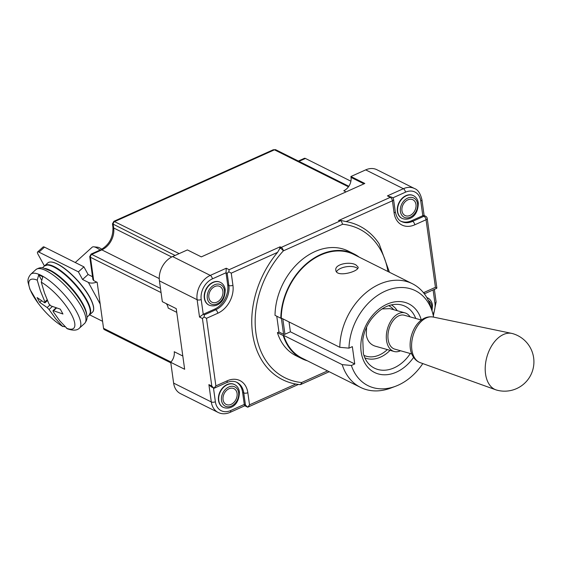 <?xml version="1.0" encoding="UTF-8"?>
<svg xmlns="http://www.w3.org/2000/svg" width="562" height="562" viewBox="0 0 562 562"><rect width="100%" height="100%" fill="white"/><g stroke="black" fill="none" stroke-linecap="round" stroke-linejoin="round"><path stroke-width="0.84" d="M392.782 197.88L405.476 192.183A16.628 12.455 -63.4 0 1 420.755 200.964A2.936 1.314 -7.9 0 0 421.922 199.693C420.383 193.426 417.917 189.71 414.524 188.544L376.849 169.703A19.565 14.654 116.6 0 0 365.693 169.879L350.899 176.517L364.815 183.472L201.315 256.876L187.399 249.921L172.604 256.567A19.565 14.654 116.6 0 0 159.439 280.881L162.327 301.675L176.236 308.629L184.652 369.269L170.743 362.314L173.623 383.108A19.565 14.654 116.6 0 0 180.451 393.618L218.133 412.452C221.835 414.236 225.833 414.208 230.125 412.36A2.936 1.433 65.8 0 0 230.659 410.555A16.628 12.455 -63.4 0 1 215.379 401.767L213.469 387.963M182.812 356.02L174.234 351.728A10.762 8.058 -63.4 0 1 170.743 362.314M166.169 303.592A10.762 8.058 -63.4 0 1 168.171 308.067L176.756 312.353M350.899 176.517L351.025 177.381A10.762 8.058 -63.4 0 1 343.782 190.757L346.052 191.895M350.899 181.196L305.433 158.463A3.913 1.911 -114.2 0 0 304.309 158.358L298.338 161.041M89.723 256.567L92.899 279.532L93.692 280.6L97.17 282.335L103.549 328.327A2.445 1.834 116.6 0 0 104.399 329.641L170.813 362.841M179.152 253.624L113.889 221.302L273.272 149.752L274.453 149.822L348.461 186.816M160.486 288.425L91.072 254.101M93.692 280.6L90.454 257.277A2.445 1.834 -63.4 0 1 92.098 254.242L101.834 249.872A3.913 1.911 -114.2 0 0 100.71 249.767L91.142 254.059L89.723 256.616L90.454 257.277L161.062 292.577M112.47 223.802L175.077 255.457M400.966 221.217A19.565 14.654 116.6 0 0 411.51 220.761L422.8 215.696L423.959 216.272L412.67 221.344A19.565 14.654 -63.4 0 1 401.514 221.512C398.556 220.416 396.47 217.129 395.262 211.656A2.936 1.314 -7.9 0 1 394.095 212.928A22.494 16.846 116.6 0 0 414.77 224.814L426.059 219.742L435.438 287.315L424.148 292.388A2.936 1.433 65.8 0 1 424.113 293.505M401.978 218.351A12.715 9.526 -63.4 0 1 401.83 218.281A12.715 9.526 -63.4 0 1 398.999 202.65A12.715 9.526 -63.4 0 1 413.203 195.534A12.715 9.526 -63.4 0 1 413.351 195.611M214.529 309.198L215.689 309.781L204.399 314.846L204.083 316.968L202.425 318.492L199.524 317.045L203.24 314.27L214.529 309.198A19.565 14.654 116.6 0 0 227.694 284.885L226.015 272.753L226.247 268.236L210.286 275.401A19.565 14.654 116.6 0 0 197.122 299.722L159.439 280.881M242.601 392.304L243.76 392.887L245.446 405.012L247.617 407.162L244.744 405.729L244.287 404.436L242.601 392.304A19.565 14.654 116.6 0 0 236.37 382.118M280.817 318.24L275.022 315.338A58.49 43.808 -63.4 0 1 300.213 261.175A58.49 43.808 -63.4 0 1 348.278 251.081L354.081 253.975A58.49 43.808 116.6 0 0 306.016 264.077A58.49 43.808 116.6 0 0 280.817 318.24L281.253 318.043L339.799 347.316L348.974 348.145L352.339 346.635L354.741 363.965L351.376 365.476A53.06 39.74 116.6 0 0 395.55 386.27A53.06 39.74 116.6 0 0 422.8 363.579M351.376 365.476L342.209 364.64L283.655 335.373L283.22 335.563A58.49 43.808 116.6 0 0 301.766 358.612L295.97 355.711A58.49 43.808 -63.4 0 1 277.424 332.669L278.949 331.98L283.585 334.299A0.976 0.436 -7.9 0 0 284.948 334.242L290.392 331.798L354.741 363.965M276.764 316.209L278.949 331.98M433.597 317.13A53.06 39.74 116.6 0 0 432.48 312.395A53.06 39.74 116.6 0 0 385.918 290.849A53.06 39.74 116.6 0 0 348.974 348.145M342.209 364.64A57.956 43.407 116.6 0 0 360.558 387.401A57.956 43.407 116.6 0 0 390.681 388.096L395.55 386.27M432.48 312.395L431.019 307.407A57.956 43.407 116.6 0 0 412.389 283.726A57.956 43.407 116.6 0 0 364.801 293.708A57.956 43.407 116.6 0 0 339.799 347.316M283.655 335.373A57.956 43.407 116.6 0 0 302.012 358.127L360.558 387.401M412.389 283.726L353.835 254.46A57.956 43.407 116.6 0 0 306.248 264.435A57.956 43.407 116.6 0 0 281.253 318.043M355.978 264.962L358.12 267.14C359.476 271.488 336.245 277.888 335.844 270.231C334.341 264.161 350.021 261.154 355.978 264.962M336.512 271.776A11.247 5.037 172.1 0 1 345.082 266.978A11.247 5.037 172.1 0 1 356.35 267.667A11.247 5.037 172.1 0 1 357.671 268.566M222.889 291.179A8.802 6.596 116.6 0 0 211.438 289.142A8.802 6.596 116.6 0 0 213.314 302.644A8.802 6.596 116.6 0 0 222.889 291.179M208.888 305.04A12.715 9.526 -63.4 0 1 208.748 304.969A12.715 9.526 -63.4 0 1 205.917 289.339A12.715 9.526 -63.4 0 1 220.114 282.222A12.715 9.526 -63.4 0 1 220.262 282.3M415.978 204.491A8.802 6.596 116.6 0 0 404.528 202.453A8.802 6.596 116.6 0 0 406.403 215.963A8.802 6.596 116.6 0 0 415.978 204.491M237.073 393.4A8.802 6.596 116.6 0 0 225.629 391.37A8.802 6.596 116.6 0 0 227.498 404.872A8.802 6.596 116.6 0 0 237.073 393.4M223.079 407.267A12.715 9.526 -63.4 0 1 222.931 407.197A12.715 9.526 -63.4 0 1 220.1 391.566A12.715 9.526 -63.4 0 1 234.305 384.45A12.715 9.526 -63.4 0 1 234.445 384.527M426.797 297.502A12.715 9.526 -63.4 0 1 427.387 297.762A12.715 9.526 -63.4 0 1 427.534 297.839M214.143 388.237L211.207 386.839L208.902 384.619L211.305 401.949A19.565 14.654 116.6 0 0 218.133 412.452M436.098 288.587L436.829 288.158L435.438 287.315M436.8 287.463L436.829 288.158M327.555 370.899L301.625 382.539A2.936 1.869 -84.3 0 1 299.595 384.591L295.83 384.043L249.521 404.837L247.786 407.183M202.425 318.492L211.804 386.066L213.967 388.216L215.878 385.89L206.5 318.317L217.789 313.245A2.936 1.433 -114.2 0 0 215.689 309.781A19.565 14.654 -63.4 0 0 228.853 285.461L227.174 273.336L228.832 271.804L231.249 273.153L277.558 252.359L279.616 248.833L280.094 246.809L229.148 269.683L228.832 271.804M204.083 316.968L206.5 318.317M295.83 384.043A85.909 64.342 -63.4 0 1 277.558 252.359M340.67 220.416L346.101 221.59A85.909 64.342 -63.4 0 1 379.174 243.88L389.452 272.261M414.524 188.544A19.565 14.654 116.6 0 0 403.376 188.713L387.415 195.878L391.988 197.304A2.936 2.199 116.6 0 0 390.316 197.325L338.542 220.571L341.071 220.536L281.253 247.392L280.094 246.809M341.001 220.445L340.488 220.395L341.071 220.536L342.63 224.252A83.141 62.27 -63.4 0 1 387.977 271.523M436.786 287.4L427.225 218.47A2.936 1.314 -7.9 0 1 426.059 219.742A2.936 1.433 -114.2 0 0 423.959 216.272A2.936 2.199 -63.4 0 1 425.631 216.251L424.015 215.443L422.8 215.696L420.755 200.964M289.03 321.928L290.392 331.798M283.22 335.563L277.424 332.669M301.766 358.612A58.49 43.808 116.6 0 0 307.309 360.783M359.139 257.108A58.49 43.808 116.6 0 0 354.081 253.975M410.105 316.87A20.049 12.54 105.8 0 0 404.991 312.886A20.049 12.54 105.8 0 0 391.356 320.256A20.049 12.54 105.8 0 0 386.537 340.467A20.049 12.54 105.8 0 0 394.103 351.482L375.233 346.164C370.246 344.555 367.246 340.748 366.248 334.741L366.614 327.091M382.027 308.917L389.958 308.643L404.991 312.886M421.359 320.045L404.331 315.24A17.605 11.015 105.8 0 0 392.353 321.71A17.605 11.015 105.8 0 0 388.124 339.462A17.605 11.015 105.8 0 0 394.763 349.128L411.791 353.934M485.54 373.948A29.343 18.356 105.8 0 0 495.846 389.824A29.343 18.356 105.8 0 0 496.611 390.07A29.343 29.343 0 0 0 532.818 369.796A29.343 29.343 0 0 0 512.551 333.589A29.343 18.356 105.8 0 0 511.771 333.399A29.343 18.356 105.8 0 0 492.263 344.871A29.343 18.356 105.8 0 0 485.54 373.948M394.103 351.482A20.049 12.54 105.8 0 0 400.544 350.758M96.713 282.11A10.762 6.322 151.4 0 1 88.36 282.384L82.565 279.49L78.392 271.846L38.975 252.141A4.889 1.496 47.9 0 0 37.584 251.987A4.889 1.496 47.9 0 0 37.97 254.165L44.426 265.995M46.927 265.06A33.06 10.116 47.9 0 1 66.063 275.394A33.06 10.116 47.9 0 1 81.855 292.851A33.06 10.116 47.9 0 1 90.229 312.922M75.245 262.517L92.14 247.231A15.16 4.636 47.9 0 1 93.784 246.823L97.507 247.203A12.223 3.744 47.9 0 1 101.792 249.233M93.784 246.823A15.16 4.636 47.9 0 1 100.071 250.055M41.321 279.616L38.722 274.86A36.263 11.092 47.9 0 1 42.782 276.883L41.279 282.173L44.461 292.907L48.943 303.901L50.861 305.868L60.289 309.149L62.944 314.01L53.516 310.73L56.544 307.99M52.933 310.695L53.516 310.73L53.116 311.538L59.635 320.684L67.314 328.777M65.108 326.873L62.347 326.15L55.575 318.661L49.063 309.507L52.399 306.487M47.131 299.841L44.89 301.871L40.408 290.877L37.225 280.143L38.722 274.86M49.828 305.11L47.145 307.54L39.754 302.419L37.099 297.558L44.489 302.679L44.89 301.871M39.754 302.419L41.525 300.818M78.392 271.846L83.914 266.852L88.086 274.488L92.505 276.701M82.565 279.49L88.086 274.488M89.604 314.818L102.572 321.302M38.975 252.141L44.496 247.14L83.914 266.852M44.496 247.14A4.889 1.496 -132.1 0 0 43.112 246.992L37.584 251.987M47.145 307.54L49.063 309.507M45.009 302.763L44.489 302.679M204.399 314.846L203.24 314.27L201.196 299.539A16.628 12.455 -63.4 0 1 212.387 278.871A2.936 1.433 -114.2 0 0 210.286 275.401L172.604 256.567M365.693 169.879L403.376 188.713A2.936 1.433 -114.2 0 1 405.476 192.183M215.379 401.767A2.936 1.314 172.1 0 1 211.305 401.949L173.623 383.108M298.977 161.364L305.433 158.463M363.965 183.851L351.025 177.381M171.712 256.996L113.679 227.982A17.605 13.186 116.6 0 1 101.834 249.872L159.257 278.583M273.308 149.738L275.851 149.801A2.445 1.834 -63.4 0 0 274.453 149.822L114.845 221.477A2.445 1.834 -63.4 0 0 113.201 224.519L113.679 227.982A3.913 1.749 172.1 0 1 112.92 227.125C113.306 237.319 109.239 244.87 100.71 249.767M170.989 362.04L103.549 328.327M199.524 317.045L197.122 299.722A2.936 1.314 172.1 0 0 201.196 299.539M211.804 386.066L208.902 384.619M411.51 220.761L412.67 221.344A2.936 1.433 -114.2 0 1 414.77 224.814M212.387 278.871L226.015 272.753L227.174 273.336M227.694 284.885L228.853 285.461A2.936 1.314 172.1 0 0 232.928 285.285L231.249 273.153M236.939 382.378A19.565 14.654 -63.4 0 1 243.76 392.887A2.936 1.314 172.1 0 0 247.835 392.705A22.494 16.846 116.6 0 0 227.167 380.818A2.936 1.433 65.8 0 1 226.627 382.631C230.624 380.973 234.059 380.888 236.939 382.378M299.595 384.591A2.936 2.936 0 0 0 301.084 384.352A2.936 1.433 65.8 0 0 301.625 382.539A83.141 62.27 -63.4 0 1 255.949 333.104A83.141 62.27 -63.4 0 1 283.353 250.863L342.63 224.252M397.229 310.702A29.681 22.234 116.6 0 0 391.37 304.885M364.871 357.896A29.681 22.234 116.6 0 0 390.049 350.344M415.739 318.464A34.528 25.859 116.6 0 0 399.013 304.464C389.143 303.473 379.891 308.39 371.25 319.237C366.705 325.553 363.881 332.437 362.785 339.884L363.34 353.407C364.499 357.896 366.424 361.514 369.122 364.26A34.528 25.859 116.6 0 0 410.309 353.519M421.31 320.038A38.349 28.725 116.6 0 0 378.128 309.81A38.349 28.725 116.6 0 0 366.579 365.743A38.349 28.725 116.6 0 0 413.604 357.376M224.449 290.477A10.762 8.058 116.6 0 0 210.455 287.99A10.762 8.058 116.6 0 0 212.745 304.499A10.762 8.058 116.6 0 0 224.449 290.477M220.409 282.37A12.715 9.526 116.6 0 0 206.205 289.486A12.715 9.526 116.6 0 0 209.036 305.117C214.6 307.456 224.962 304.716 225.222 289.627C224.645 286.142 223.044 283.726 220.409 282.37L220.114 282.222M417.531 203.788A10.762 8.058 116.6 0 0 403.544 201.301A10.762 8.058 116.6 0 0 405.834 217.81A10.762 8.058 116.6 0 0 417.531 203.788M413.492 195.681A12.715 9.526 116.6 0 0 399.294 202.798A12.715 9.526 116.6 0 0 402.125 218.428C407.689 220.768 418.051 218.028 418.311 202.938C417.735 199.454 416.126 197.037 413.492 195.681L413.203 195.534M238.632 392.705A10.762 8.058 116.6 0 0 224.638 390.218A10.762 8.058 116.6 0 0 226.929 406.726A10.762 8.058 116.6 0 0 238.632 392.705M234.593 384.598A12.715 9.526 116.6 0 0 220.388 391.714A12.715 9.526 116.6 0 0 223.219 407.345C228.783 409.684 239.152 406.944 239.412 391.854C238.829 388.37 237.227 385.954 234.593 384.598L234.305 384.45M431.644 309.55A10.762 8.058 116.6 0 0 431.714 306.016A10.762 8.058 116.6 0 0 428.363 300.459M432.052 310.927L432.494 305.166C431.918 301.682 430.316 299.265 427.682 297.909A12.715 9.526 116.6 0 0 426.825 297.544M245.446 405.012L244.287 404.436L230.659 410.555M433.098 289.929L434.939 303.192A16.628 12.455 -63.4 0 1 433.007 314.369M434.939 303.192A2.936 1.314 -7.9 0 0 436.105 301.92L433.351 315.879M424.148 292.388A22.494 16.846 116.6 0 0 423.474 292.697M249.521 404.837L247.835 392.705M227.167 380.818L215.878 385.89M229.148 269.683L226.247 268.236M217.789 313.245A22.494 16.846 116.6 0 0 232.928 285.285M387.415 195.878L390.316 197.325A2.936 1.433 -114.2 0 1 392.417 200.796L394.095 212.928M346.101 221.59L392.417 200.796A2.936 1.314 172.1 0 0 393.583 199.524A2.936 2.936 0 0 0 391.988 197.304M279.862 247.947L280.248 248.137A2.936 0.695 -137.5 0 1 283.353 250.863A2.936 1.433 65.8 0 0 281.253 247.392A2.936 2.199 116.6 0 0 280.248 248.137A86.07 64.468 116.6 0 0 279.616 248.833M282.805 318.823L284.948 334.242M283.585 334.299L281.337 318.085M393.688 309.697A27.777 20.801 116.6 0 0 388.721 305.644M363.888 355.325A27.777 20.801 116.6 0 0 387.344 349.578M511.771 333.399L433.07 317.017A23.723 14.837 105.8 0 0 417.299 326.297A23.723 14.837 105.8 0 0 411.862 349.81A23.723 14.837 105.8 0 0 420.193 362.645L495.846 389.824M88.36 282.384L100.177 304.021M51.564 262.11A32.961 10.088 47.9 0 1 77.767 280.684A32.961 10.088 47.9 0 1 93.629 308.601M47.763 262.974A33.256 10.172 47.9 0 1 77.626 280.81A33.256 10.172 47.9 0 1 92.393 312.296C93.559 311.404 93.938 309.507 93.524 306.606C91.929 299.462 86.815 290.961 78.167 281.105C68.852 270.982 60.668 264.758 53.615 262.433C50.728 261.709 48.782 261.892 47.763 262.974L44.834 265.622A33.256 10.172 47.9 0 1 74.697 283.459A33.256 10.172 47.9 0 1 89.463 314.945L92.393 312.296M42.354 267.87L44.447 265.981A33.256 10.172 47.9 0 1 74.303 283.81A33.256 10.172 47.9 0 1 89.07 315.296L90.356 312.458L90.194 309.543C89.344 305.089 86.562 299.525 81.855 292.851M44.974 268.439A33.256 10.172 47.9 0 1 70.686 287.091A33.256 10.172 47.9 0 1 86.674 314.53M50.749 271.003A32.961 10.088 47.9 0 1 84.7 308.531M35.919 269.591A36.298 11.107 47.9 0 1 68.508 289.058A36.298 11.107 47.9 0 1 84.623 323.424C86.717 320.825 87.468 318.338 86.892 315.949C85.846 307.526 77.949 295.767 69.892 287.042C63.351 279.946 56.98 274.607 50.77 271.01L43.534 268.067C41.321 267.259 38.785 267.765 35.919 269.591L30.812 274.214A36.298 11.107 47.9 0 1 63.401 293.68A36.298 11.107 47.9 0 1 79.516 328.046L84.623 323.424M62.347 326.15A32.575 9.968 47.9 0 1 32.505 294.509A32.575 9.968 47.9 0 1 37.225 280.143M41.279 282.173A32.575 9.968 47.9 0 1 71.121 313.814A32.575 9.968 47.9 0 1 66.4 328.18M275.851 149.801L348.826 186.282M112.92 227.125L112.47 223.873M112.477 223.859L113.882 221.316M244.814 405.764L230.125 412.36M434.363 289.367L436.105 301.92M436.028 288.615L424.373 293.849M298.394 384.457L247.849 407.155M226.627 382.631L214.206 388.209M427.225 218.47A2.936 2.936 0 0 0 425.631 216.251M393.583 199.524L395.262 211.656M421.922 199.693L424.113 215.492M329.206 371.728L301.084 384.352M433.07 317.017C426.853 316.048 421.338 318.696 416.526 324.948C409.052 335.359 408.771 348.805 412.311 355.121C414.124 358.844 416.751 361.345 420.193 362.645M44.447 265.981L47.398 264.983L50.285 265.44C54.633 266.725 59.888 270.048 66.063 275.394M86.977 317.193L89.07 315.296M30.812 274.214C28.437 277.031 27.531 279.799 28.1 282.524L29.919 289.29L38.342 303.501C46.063 313.582 54.24 321.274 62.881 326.571M79.516 328.046C77.205 330.547 73.151 330.8 67.356 328.798M52.961 310.667L56.088 307.843M45.037 302.742L47.44 300.572"/></g></svg>
